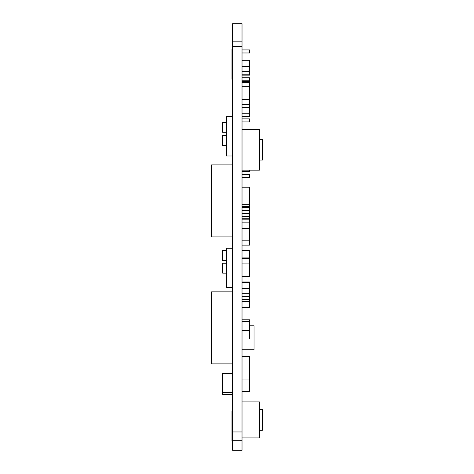 <?xml version="1.0" encoding="UTF-8"?>
<svg xmlns="http://www.w3.org/2000/svg" width="474" height="474" viewBox="0 0 474 474"><rect width="100%" height="100%" fill="white"/><g stroke="black" fill="none" stroke-linecap="round" stroke-linejoin="round"><path stroke-width="0.71" d="M259.438 139.433L262.436 139.433L262.436 160.088L259.438 160.088M259.438 409.566L262.436 409.566L262.436 430.22L259.438 430.22M242.024 448.025L242.024 450.3L232.574 450.3L232.574 448.025L242.024 448.025L242.024 23.7L232.574 23.7L232.574 41.831L242.024 41.831M232.574 41.831L232.574 448.025M232.574 440.245L242.024 440.245M232.574 431.962L242.024 431.962M232.574 46.594L242.024 46.594M242.024 401.887L259.438 401.887L259.438 437.899L242.024 437.899M242.024 60.293L249.65 60.293L249.65 71.716L242.024 71.716M249.65 71.716L249.65 74.762L242.024 74.762M242.024 116.373L249.65 116.373L249.65 113.203L242.024 113.203M249.65 116.254L242.024 116.254M242.024 276.567L249.65 276.567L249.65 263.905L242.024 263.905M249.65 270.008L242.024 270.008M242.024 281.989L249.65 281.989L249.65 307.792L242.024 307.792M242.024 104.327L249.65 104.327L249.65 107.379L242.024 107.379M242.024 80.799L249.65 80.799L249.65 77.754L242.024 77.754M249.65 104.327L249.65 82.417L242.024 82.417M249.65 99.398L242.024 99.398M249.65 113.203L249.65 107.379M242.024 121.931L249.65 121.931L249.65 118.885L242.024 118.885M249.65 74.762L242.024 74.809M249.65 66.396L242.024 66.396M249.65 74.809L249.65 75.153L242.024 75.153M242.024 52.975L249.65 52.975L249.65 49.924L242.024 49.924M249.65 71.657L242.024 71.657M249.65 80.799L249.65 81.546L242.024 81.546M242.024 391.637L249.65 391.637L249.65 379.929L242.024 379.929M249.65 379.929L249.65 356.59L242.024 356.59M242.024 324.003L249.65 324.003L249.65 319.808L242.024 319.808M249.65 321.603L242.024 321.603L249.65 321.609M249.65 324.003L249.65 339.011L242.024 339.011M242.024 349.794L254.034 349.794L254.034 325.78L249.65 325.78M242.024 206.516L249.65 206.516L249.65 204.3L242.024 204.3M249.65 204.3L249.65 187.224L242.024 187.224M249.65 206.516L249.65 216.594L242.024 216.594M249.65 213.549L242.024 213.549M249.65 210.557L242.024 210.557M249.65 207.505L242.024 207.505M249.65 216.594L249.65 218.218L242.024 218.218M242.024 245.111L249.65 245.111L249.65 222.863L242.024 222.863M242.024 219.818L249.65 219.818L249.65 218.218M242.024 129.349L259.438 129.349L259.438 170.172L242.024 170.172M242.024 174.343L249.65 174.343L249.65 177.394L242.024 177.394M249.65 219.818L249.65 222.863M249.65 170.172L249.65 171.446L242.024 171.446M249.65 263.905L249.65 258.561L242.024 258.561M249.65 258.561L249.65 250.497L242.024 250.497M249.65 257.08L242.024 257.08M249.65 296.534L242.024 296.534M249.65 299.58L242.024 299.58M249.65 301.571L242.024 301.571M249.65 307.673L242.024 307.673M249.65 288.607L242.024 288.607M249.65 282.504L242.024 282.504M249.65 293.696L242.024 293.696M249.65 240.176L242.024 240.176M249.65 228.468L242.024 228.468M232.574 92.466L232.195 92.466L232.195 95.517L232.574 95.517M232.574 363.896L211.564 363.896L211.564 291.86L232.574 291.86M232.574 106.342L232.195 106.342L232.195 109.393L232.574 109.393M232.574 164.875L211.564 164.875L211.564 236.911L232.574 236.911M232.574 100.393L232.195 100.393L232.195 103.445L232.574 103.445M232.574 89.722L232.195 89.722L232.195 86.671L232.574 86.671M232.574 394.409L222.662 394.409L222.662 392.425L232.574 392.425M222.662 392.425L222.662 373.37L232.574 373.37M226.477 263.242L222.662 263.242L222.662 273.154L226.477 273.154M226.477 250.521L222.662 250.521L222.662 260.433L226.477 260.433M226.477 122.387L222.662 122.387L222.662 132.299L226.477 132.299M226.477 135.499L222.662 135.499L222.662 145.411L226.477 145.411M232.574 287.297L226.477 287.297L232.574 287.232M226.477 287.232L226.477 248.216L232.574 248.216M232.574 116.965L226.477 116.965L226.477 155.987L232.574 155.987M226.477 116.965L226.477 116.663L232.574 116.663M232.574 410.887L231.976 410.887L231.976 440.903L232.574 440.903M232.574 49.308L231.976 49.308L231.976 79.324L232.574 79.324M231.976 49.308L232.574 49.13M249.65 86.659L242.024 86.659M249.65 330.307L242.024 330.307"/></g></svg>

